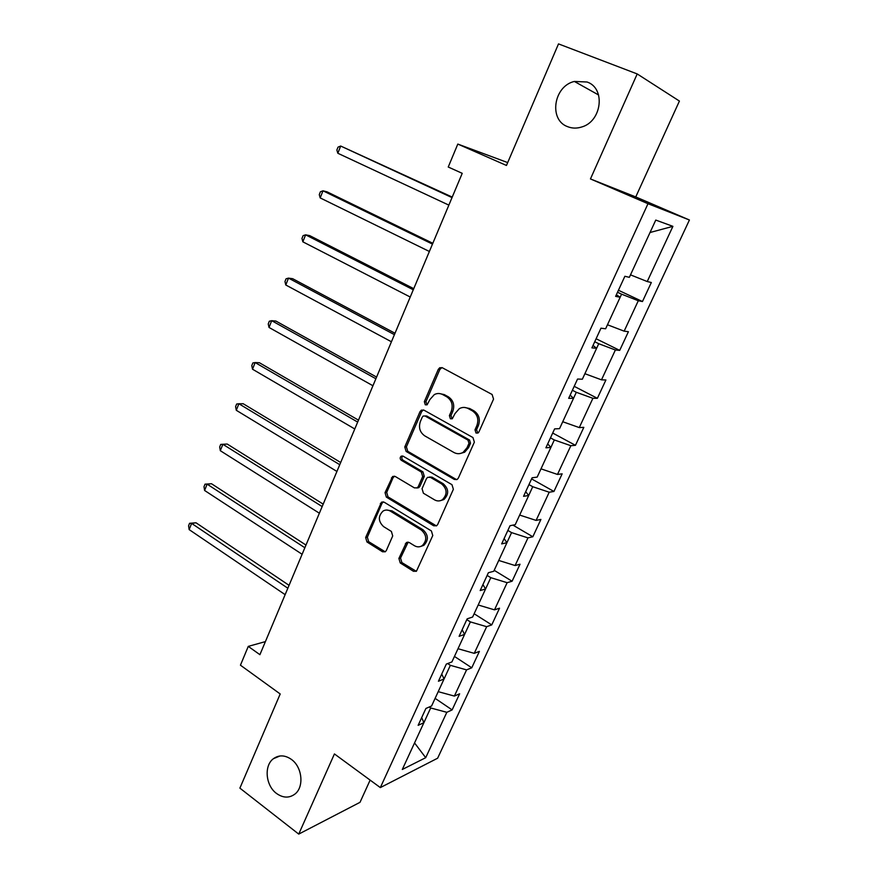 <?xml version="1.0" encoding="UTF-8"?>
<svg xmlns="http://www.w3.org/2000/svg" width="878" height="878" viewBox="0 0 878 878"><rect width="100%" height="100%" fill="white"/><g stroke="black" fill="none" stroke-linecap="round" stroke-linejoin="round"><path stroke-width="1.32" d="M475.997 433.03L478.016 432.997L478.905 431.976L493.546 399.117L492.108 394.485L442.314 367.75L439.746 367.739L438.287 369.353L424.337 401.663L425.292 404.813L427.114 404.813L429.88 399.578L434.325 394.584C437.112 393.146 439.911 393.157 442.721 394.595L446.792 396.823C451.808 400.313 453.3 405.175 451.237 411.387L449.393 415.579L450.37 418.773L452.291 418.762L455.056 413.505L459.348 408.632C462.267 407.063 465.208 407.03 468.183 408.555L472.342 410.838C477.478 414.394 478.993 419.311 476.875 425.578L474.998 429.803L475.997 433.03M464.473 407.447L469.719 408.533L473.879 410.805C479.004 414.35 480.507 419.256 478.411 425.512L476.534 429.726L477.841 433.095M441.93 367.575L439.878 369.418L425.951 401.652L427.026 404.857M439.351 393.542L444.301 394.606L448.362 396.834C453.377 400.313 454.859 405.153 452.807 411.365L450.974 415.535L452.159 418.828M291.364 759.382C284.977 754.992 279.006 754.762 273.442 758.68C263.828 765.55 265.573 785.59 276.504 793.449C283.045 798.069 289.191 798.278 294.931 794.074C304.337 786.984 302.273 766.966 291.364 759.382M587.064 82.005L574.366 81.445C553.568 86.121 548.563 119.946 567.572 126.651C572.05 128.44 576.747 128.561 581.675 127.003C601.847 121.504 605.897 88.195 587.064 82.005M398.897 558.408L400.225 562.941L413.461 571.282L416.424 571.26L432.766 535.536L431.405 530.949L384.158 502.194L381.469 502.183L365.654 537.512L366.96 541.967L382.512 551.768L385.299 551.779L386.331 550.517L392.707 535.942L391.379 531.442L383.587 526.613C378.155 521.378 377.979 516.198 383.06 511.062C385.431 509.69 387.846 509.701 390.326 511.106L421.374 530.071C426.884 535.185 427.18 540.376 422.263 545.644C419.739 547.235 417.138 547.257 414.449 545.721L409.247 542.505L406.382 542.516L398.897 558.408L400.544 558.057L401.872 562.578L416.315 571.326M637.208 73.939L590.455 178.936L635.749 196.935L679.418 101.069L637.208 73.939L558.507 43.9L506.463 165.459L457.811 144.069L448.241 167.018L462.223 173.328L259.91 654.681L248.276 646.384L240.44 665.184L280.203 693.971L239.892 788.137L298.739 834.1L360.013 802.327L370.132 780.114M590.455 178.936L647.997 203.707L380.339 787.599L334.43 753.939L298.739 834.1M454.321 479.432L457.24 479.388L458.393 478.005L474.361 442.161L472.946 437.551L423.964 410.158L421.352 410.147L420.002 411.683L404.78 446.935L406.119 451.424L454.321 479.432L456.834 479.597M453.366 489.287L437.705 524.462L436.64 525.746L433.699 525.79L386.353 497.113L385.036 492.635L392.609 476.491L395.276 476.502L414.394 487.872L417.171 487.861L418.334 486.489L422.68 476.556L421.33 472.024L401.301 460.291C399.83 458.898 399.808 457.515 401.235 456.143L403.09 456.154L451.972 484.689L453.366 489.287M647.997 203.707L689.417 220.005L437.628 758.208L380.339 787.599M435.104 698.361L452.126 709.907L459.633 693.796L454.376 696.078L466.569 669.881L471.76 667.785L479.399 651.377L474.252 653.353L486.664 626.683L491.746 624.895L499.527 608.202L494.49 609.848L507.133 582.685L512.093 581.236L520.028 564.225L515.101 565.542L527.974 537.874L532.825 536.765L540.903 519.436L536.096 520.413L549.211 492.218L553.941 491.46L562.161 473.824L557.486 474.438L570.854 445.706L575.452 445.322L583.826 427.345L579.282 427.586L592.902 398.305L597.369 398.305L605.908 379.976L601.496 379.834L615.379 349.993L619.703 350.377L628.407 331.708L624.148 331.16L638.295 300.737L642.466 301.538L651.333 282.507L647.229 281.542L672.91 226.348L655.767 220.071L629.35 277.338L624.873 276.274L615.621 296.369L620.164 297.247L621.58 294.163L617.519 292.253M452.126 709.907L446.825 712.31L425.709 757.692L402.3 769.479L423.876 722.726L418.137 725.327L425.896 708.469L431.592 705.989L444.059 678.968L438.429 681.251L446.331 664.075L451.918 661.924L464.616 634.399L459.106 636.33L467.162 618.836L472.627 617.036L485.578 588.984L480.178 590.554L488.387 572.719L493.743 571.282L506.935 542.692L501.656 543.899L510.03 525.713L515.254 524.649L528.699 495.499L523.562 496.322L532.101 477.786L537.182 477.105L550.901 447.396L545.896 447.813L554.6 428.903L559.549 428.64L573.532 398.327L568.67 398.338L577.559 379.044L582.355 379.208L596.623 348.292L591.915 347.864L600.969 328.185L605.622 328.778L620.164 297.247L616.367 294.745M441.733 674.063L444.059 678.968L450.348 665.326L447.67 663.559M438.199 691.655L454.376 696.078M450.348 665.326L466.569 669.881M462.135 629.756L464.616 634.399L470.378 621.898L466.8 619.616M458.02 648.721L474.252 653.353M470.378 621.898L486.664 626.683M482.922 584.605L485.578 588.984L490.78 577.669L487.136 575.441M478.192 604.986L494.49 609.848M490.78 577.669L507.133 582.685M506.924 542.681L511.567 532.617L507.857 530.433M498.737 560.449L515.101 565.542M511.567 532.617L527.974 537.874M506.935 542.692L504.104 538.598M525.692 491.702L528.699 495.499L532.737 486.719L528.962 484.59M519.677 515.068L536.096 520.413M532.737 486.719L549.211 492.218M547.696 443.895L550.901 447.396L554.314 439.955L550.473 437.87M541.002 468.841L557.486 474.438M554.314 439.955L570.854 445.706M573.521 398.327L576.308 392.29L572.39 390.26M562.732 421.736L579.282 427.586M576.308 392.29L592.902 398.305M573.532 398.327L570.14 395.155M593.023 345.449L596.623 348.292L598.73 343.704L594.735 341.729M584.891 373.71L601.496 379.834M598.73 343.704L615.379 349.993M607.477 324.761L624.148 331.16M621.58 294.163L638.295 300.737M630.503 274.858L647.229 281.542M650.038 232.505L672.91 226.348M635.749 196.935L689.417 220.005M265.408 641.609L248.276 646.384M507.693 162.584L457.811 144.069M421.703 717.567L423.876 722.726L430.67 707.964L429.265 707.01M414.548 742.931L425.709 757.692M430.67 707.964L446.825 712.31M618.43 290.256L642.466 301.538M596.107 338.754L619.703 350.377M574.201 386.342L597.369 398.305M552.69 433.041L575.452 445.322M531.585 478.894L553.941 491.46M512.95 525.121L532.825 536.765M494.182 570.316L512.093 581.236M474.142 613.766L491.746 624.895M454.453 656.437L471.76 667.785M423.416 409.927L421.627 411.65L406.415 446.825L407.754 451.303L455.88 479.245M468.984 443.346L467.996 440.119L425.073 416.018L423.229 416.018L422.296 417.083L420.408 421.44C418.4 427.542 419.849 432.36 424.765 435.872L453.915 452.488C457.01 454.135 460.072 454.091 463.101 452.357L467.019 447.769L468.984 443.346L470.52 443.236L469.543 440.021L467.996 440.119M424.908 415.942L426.686 415.985L469.543 440.021M459.896 453.575L464.649 452.225L468.567 447.648L467.019 447.769M470.52 443.236L468.567 447.648M394.496 476.183L393.07 477.709L386.704 492.426L388.021 496.893L436.399 525.9M416.896 488.014L418.795 487.663L419.958 486.291L424.293 476.381L422.944 471.859L402.947 460.149L401.301 460.291M401.235 456.143L402.815 456.011C401.455 457.405 401.487 458.777 402.947 460.149M434.577 499.867C437.222 501.327 439.801 501.294 442.336 499.769C447.539 494.391 447.308 489.112 441.634 483.921L430.396 477.336L427.597 477.358L426.412 478.751L422.055 488.695L423.405 493.227L434.577 499.867M440.229 500.712L443.917 499.538C449.119 494.171 448.877 488.903 443.214 483.734L441.634 483.921M429.529 477.006L431.998 477.16L443.214 483.734M408.16 542.099L400.544 558.057M420.54 546.511L423.876 545.315C428.782 540.058 428.486 534.878 422.987 529.774L421.374 530.071M386.485 510.03L391.983 510.853L422.987 529.774M383.313 501.865L382.007 503.303L367.355 537.204L368.65 541.649L385.222 551.823M452.247 197.089L340.686 146.033L337.832 153.255L448.867 205.123M452.027 197.605L340.686 146.033L337.997 147.164L336.867 150.05L337.832 153.255M432.832 243.283L327.066 191.843L322.994 190.811L320.185 197.912L429.375 251.481M432.481 244.106L322.994 190.811L320.393 191.788L319.274 194.631L320.185 197.912M413.757 288.664L309.725 235.633L305.599 234.832L302.844 241.823L410.235 297.027M413.286 289.784L305.599 234.832L303.075 235.666L301.977 238.454L302.844 241.823M395.012 333.256L292.681 278.71L288.5 278.117L285.789 284.988L391.423 341.772M394.42 334.661L288.5 278.117L286.052 278.809L284.966 281.553L285.789 284.988M376.585 377.079L275.911 321.063L271.686 320.689L269.019 327.45L372.941 385.749M375.883 378.758L271.686 320.689L269.305 321.238L268.24 323.938L269.019 327.45M358.487 420.156L259.405 362.735L255.147 362.559L252.513 369.21L354.778 428.969M357.675 422.088L255.147 362.559L252.831 362.976L251.788 365.632L252.513 369.21M340.686 462.497L243.184 403.726L238.871 403.748L236.292 410.289L336.922 471.453M339.764 464.692L238.871 403.748L236.632 404.034L235.6 406.646L236.292 410.289M323.192 504.126L227.215 444.048L222.858 444.279L220.323 450.71L319.373 513.213M322.16 506.562L222.858 444.279L220.685 444.433L219.676 447.001L220.323 450.71M305.983 545.062L211.499 483.734L207.109 484.14L204.607 490.473L302.109 554.27M304.864 547.74L207.109 484.14L205.002 484.173L211.499 483.734M204.607 490.473L204.003 486.708L205.002 484.173M289.06 585.33L196.035 522.794L191.613 523.387L189.154 529.61L285.141 594.658M287.841 588.227L191.613 523.387L189.571 523.299L196.035 522.794M189.154 529.61L188.583 525.779L189.571 523.299M478.411 425.512L476.875 425.578M473.879 410.805L472.342 410.838M469.719 408.533L468.183 408.555M450.974 415.535L449.393 415.579M452.807 411.365L451.237 411.387M448.362 396.834L446.792 396.823M444.301 394.606L442.721 394.595M425.951 401.652L424.337 401.663M439.878 369.418L438.287 369.353M476.534 429.726L474.998 429.803M407.754 451.303L406.119 451.424M406.415 446.825L404.78 446.935M421.627 411.65L420.002 411.683M426.686 415.985L425.073 416.018M435.29 525.505L433.699 525.79M388.021 496.893L386.353 497.113M386.704 492.426L385.036 492.635M393.07 477.709L391.412 477.884M419.958 486.291L418.334 486.489M424.293 476.381L422.68 476.556M422.944 471.859L421.33 472.024M431.998 477.16L430.396 477.336M406.975 543.46L405.34 543.778M391.983 510.853L390.326 511.106M384.18 551.428L382.512 551.768M368.65 541.649L366.96 541.967M367.355 537.204L365.654 537.512M382.007 503.303L380.328 503.533M415.085 570.898L413.461 571.282M401.872 562.578L400.225 562.941M279.928 755.98L273.442 758.68M598.598 94.978L574.366 81.445M441.338 367.805L439.746 367.739M422.976 410.125L421.352 410.147M464.649 452.225L463.101 452.357M394.266 476.315L392.609 476.491M418.795 487.663L417.171 487.861M443.917 499.538L442.336 499.769M408.018 542.187L406.382 542.516M423.876 545.315L422.263 545.644M383.148 501.953L381.469 502.183"/></g></svg>
